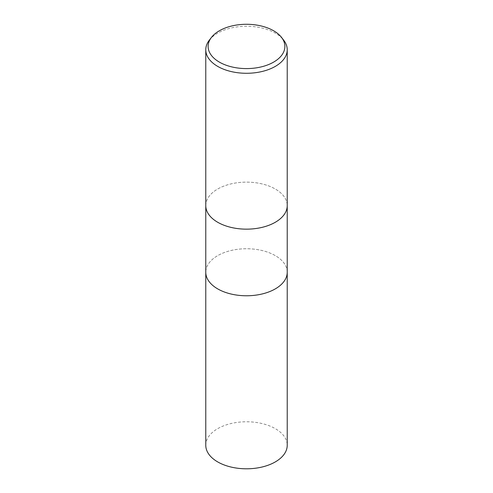 <?xml version="1.0" encoding="UTF-8"?>
<svg xmlns="http://www.w3.org/2000/svg" width="493" height="493" viewBox="0 0 493 493"><rect width="100%" height="100%" fill="white"/><g stroke="black" fill="none" stroke-linecap="round" stroke-linejoin="round"><path stroke-width="0.37" stroke-dasharray="2.46 1.85" d="M205.772 205.643A40.728 23.516 180 0 1 217.703 189.016A40.728 23.516 180 0 1 262.085 183.92A40.728 23.516 180 0 1 287.228 205.643A40.728 23.516 180 0 0 262.085 183.92A40.728 23.516 180 0 0 217.703 189.016A40.728 23.516 180 0 0 205.772 205.643L205.772 205.729M287.228 272.259A40.728 23.516 180 0 0 262.085 250.53A40.728 23.516 180 0 0 217.703 255.633A40.728 23.516 180 0 0 205.772 272.259A40.728 23.516 180 0 1 217.703 255.633A40.728 23.516 180 0 1 262.085 250.53A40.728 23.516 180 0 1 287.228 272.259L287.228 272.339M209.322 40.167A40.728 23.516 180 0 1 217.703 33.136A40.728 23.516 180 0 1 283.678 40.167M205.772 445.29A40.728 23.516 180 0 1 217.703 428.657A40.728 23.516 180 0 1 262.085 423.561A40.728 23.516 180 0 1 287.228 445.29"/><path stroke-width="0.74" d="M205.772 205.643A40.728 23.516 180 0 0 230.915 227.365A40.728 23.516 180 0 0 275.297 222.269A40.728 23.516 180 0 0 287.228 205.643A40.728 23.516 180 0 1 275.297 222.269A40.728 23.516 180 0 1 230.915 227.365A40.728 23.516 180 0 1 205.772 205.643L205.772 49.762A40.728 23.516 180 0 1 209.322 40.167L211.466 37.394A38.374 22.154 180 0 1 219.367 30.769A38.374 22.154 180 0 1 281.534 37.394A38.374 22.154 180 0 1 273.633 62.106A38.374 22.154 180 0 1 224.74 64.688A38.374 22.154 180 0 1 211.466 37.394M205.772 272.259A40.728 23.516 180 0 0 230.915 293.982A40.728 23.516 180 0 0 275.297 288.886A40.728 23.516 180 0 0 287.228 272.259A40.728 23.516 180 0 1 275.297 288.886A40.728 23.516 180 0 1 230.915 293.982A40.728 23.516 180 0 1 205.772 272.259L205.772 205.729M281.534 37.394L283.678 40.167A40.728 23.516 180 0 1 287.228 49.762A40.728 23.516 180 0 1 275.297 66.395A40.728 23.516 180 0 1 230.915 71.491A40.728 23.516 180 0 1 205.772 49.762M287.228 272.339L287.228 445.29A40.728 23.516 180 0 1 275.297 461.916A40.728 23.516 180 0 1 230.915 467.013A40.728 23.516 180 0 1 205.772 445.29L205.772 272.339M287.228 205.643L287.228 49.762M287.228 272.259L287.228 205.729"/></g></svg>
